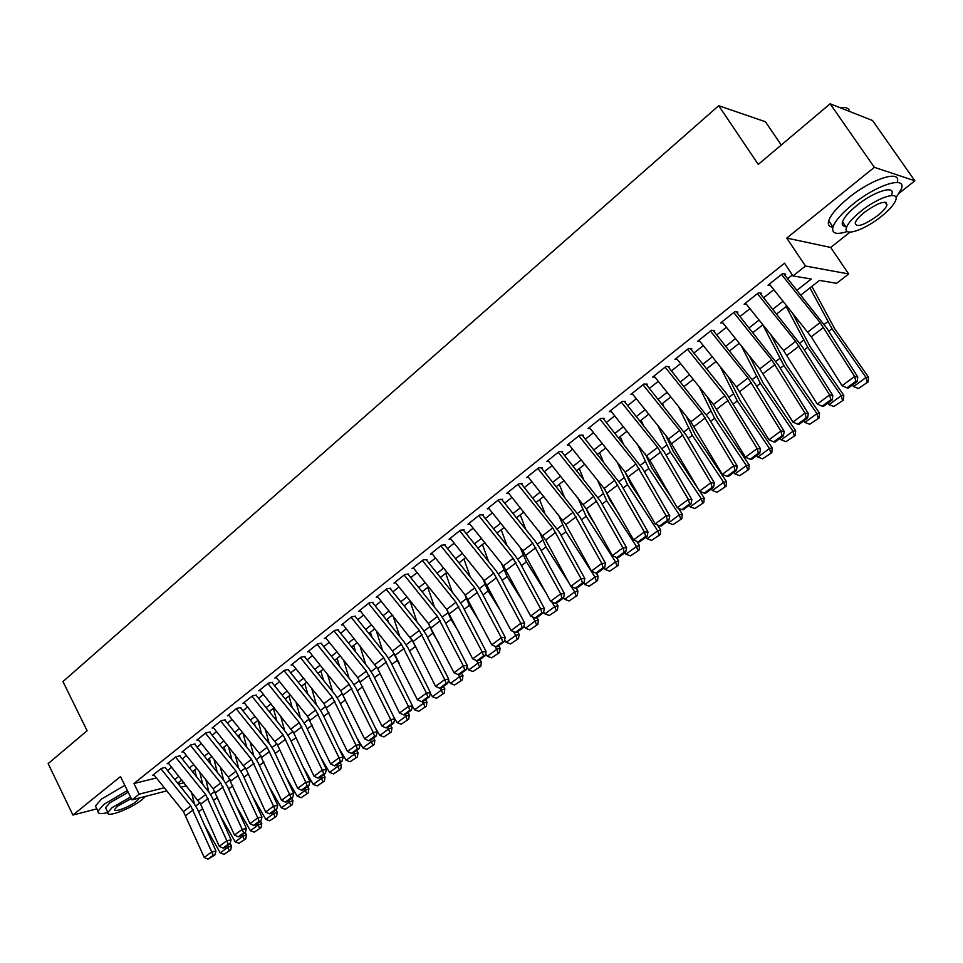 <?xml version="1.0" encoding="UTF-8"?>
<svg xmlns="http://www.w3.org/2000/svg" width="963" height="963" viewBox="0 0 963 963"><rect width="100%" height="100%" fill="white"/><g stroke="black" fill="none" stroke-linecap="round" stroke-linejoin="round"><path stroke-width="1.44" d="M781.27 145.028L765.429 121.759L718.723 105.713L62.956 681.575L87.103 730.748L48.15 763.611L72.911 815.035L96.842 808.86M718.723 105.713L758.278 164.42L830.142 103.787L872.55 120.519L914.85 180.803L874.332 167.321L786.771 238.09L805.477 266.041L848.656 273.961L836.642 283.303L819.513 280.414L800.819 295.063M786.771 238.09L830.708 247.455L850.028 232.143M899.43 193.009L914.85 180.803M830.708 247.455L848.656 273.961M830.142 103.787L874.332 167.321M165.492 767.403L161.339 768.414L152.636 775.347L154.032 774.998M180.141 755.762L176 756.737L167.177 763.767L168.585 763.43M194.995 743.942L190.855 744.893L181.911 752.019L183.343 751.682M210.054 731.964L205.938 732.891L196.861 740.114L198.306 739.789M225.318 719.818L221.225 720.709L212.029 728.04L213.485 727.715M240.81 707.504L236.729 708.371L227.4 715.798L228.881 715.473M256.519 695.009L252.45 695.84L242.989 703.375L244.482 703.062M272.457 682.334L268.4 683.128L258.806 690.784L260.323 690.471M288.623 669.478L284.591 670.248L274.852 678L276.381 677.699M305.018 656.429L301.01 657.163L291.127 665.036L292.692 664.747M321.666 643.188L317.67 643.886L307.642 651.879L309.219 651.59M338.543 629.754L334.582 630.428L324.411 638.529L326.012 638.252M355.684 616.127L351.748 616.753L341.42 624.975L343.045 624.71M373.09 602.284L369.166 602.874L358.681 611.228L360.331 610.975M390.749 588.237L386.849 588.79L376.208 597.265L377.881 597.024M408.673 573.984L404.809 574.49L393.999 583.096L395.709 582.856M426.886 559.503L423.046 559.96L412.068 568.7L413.801 568.483M445.363 544.793L441.56 545.214L430.425 554.086L432.182 553.881M464.142 529.855L460.374 530.228L449.047 539.244L450.84 539.063M483.221 514.687L479.478 515.012L467.982 524.173L469.8 524.004M502.59 499.279L498.882 499.556L487.206 508.861L489.06 508.705M522.271 483.619L518.6 483.847L506.731 493.309L508.62 493.176M542.277 467.717L538.642 467.886L526.58 477.492L528.506 477.383M562.597 451.551L559.009 451.671L546.755 461.433L548.717 461.349M583.265 435.107L579.714 435.18L567.243 445.099L569.253 445.05M604.258 418.411L600.756 418.424L588.08 428.511L590.138 428.487M625.613 401.427L622.146 401.378L609.266 411.634L611.361 411.646M647.317 384.165L643.898 384.044L630.801 394.481L632.956 394.529M669.393 366.602L666.023 366.434L652.709 377.039L654.912 377.123M691.843 348.738L688.533 348.51L674.979 359.295L677.242 359.428M714.69 330.574L711.428 330.273L697.645 341.251L699.969 341.432M737.923 312.096L734.721 311.723L720.697 322.882L723.081 323.135M761.564 293.282L758.423 292.836L744.146 304.212L746.614 304.525M796.967 290.26L811.267 279.017L792.994 275.936L784.532 263.224L133.917 783.533L156.415 777.972M167.562 770.544L171.679 767.282M182.212 758.928L186.461 755.558M197.066 747.144L201.436 743.677M212.125 735.202L216.627 731.627M227.4 723.081L232.035 719.409M242.893 710.802L247.66 707.011M258.602 698.344L263.513 694.443M274.539 685.704L279.595 681.684M290.706 672.872L295.906 668.743M307.101 659.872L312.457 655.622M323.749 646.667L329.262 642.297M340.637 633.269L346.307 628.767M357.779 619.678L363.605 615.044M375.173 605.871L381.179 601.117M392.832 591.86L399.007 586.973M410.768 577.644L417.111 572.612M428.968 563.199L435.505 558.022M447.458 548.537L454.175 543.216M466.236 533.646L473.146 528.169M485.304 518.515L492.418 512.882M504.684 503.155L511.991 497.365M524.366 487.543L531.877 481.584M544.36 471.677L552.088 465.55M564.691 455.559L572.636 449.264M585.348 439.176L593.521 432.7M606.341 422.516L614.743 415.86M627.695 405.592L636.326 398.73M649.399 388.378L658.283 381.324M671.464 370.863L680.6 363.617M693.914 353.06L703.315 345.609M716.749 334.943L726.415 327.288M739.981 316.526L749.924 308.642M763.623 297.772L773.843 289.67M787.674 278.692L792.368 274.973M785.627 274.154L782.546 273.624L768.017 285.192L770.569 285.59M166.804 790.888L131.979 799.88L120.495 776.575L72.911 815.035M131.979 799.88L139.178 794.174L164.276 787.746M133.917 783.533L139.178 794.174M792.994 275.936L805.477 266.041M186.569 785.784L180.984 787.228M178.48 784.135L184.089 782.702M786.915 305.957L776.647 313.998M762.877 324.784L752.897 332.608M739.259 343.285L729.557 350.893M716.051 361.474L706.613 368.865M693.228 379.35L684.055 386.536M670.802 396.925L661.87 403.918M648.749 414.198L640.07 421M627.057 431.195L618.619 437.804M605.727 447.903L597.517 454.331M584.746 464.347L576.765 470.594M564.101 480.513L556.349 486.592M543.794 496.427L536.247 502.337M523.812 512.075L516.469 517.829M504.143 527.495L497.004 533.081M484.786 542.663L477.841 548.091M465.731 557.589L458.978 562.874M446.964 572.287L440.404 577.427M428.487 586.756L422.107 591.764M410.298 601.02L404.099 605.871M392.374 615.056L386.356 619.775M374.727 628.887L368.865 633.473M357.345 642.502L351.651 646.967M340.216 655.923L334.679 660.257M323.339 669.141L317.959 673.366M306.703 682.177L301.479 686.27M290.308 695.021L285.229 699.006M274.154 707.673L269.219 711.549M258.228 720.155L253.438 723.911M242.532 732.458L237.873 736.105M227.051 744.58L222.525 748.131M211.788 756.545L207.394 759.988M196.729 768.33L192.468 771.676M181.887 779.97L177.746 783.208M174.76 779.5L178.901 776.25M189.458 767.944L193.719 764.586M204.361 756.22L208.754 752.765M219.48 744.339L223.994 740.788M234.803 732.289L239.45 728.63M250.344 720.071L255.135 716.303M266.101 707.673L271.036 703.797M282.099 695.105L287.167 691.109M298.313 682.346L303.538 678.241M314.769 669.405L320.149 665.18M331.477 656.272L337.002 651.927M348.413 642.947L354.107 638.481M365.615 629.429L371.465 624.831M383.069 615.706L389.1 610.963M400.801 601.767L406.988 596.891M418.785 587.623L425.152 582.615M437.058 573.262L443.606 568.11M455.607 558.672L462.336 553.376M474.446 543.854L481.368 538.413M493.574 528.807L500.7 523.21M513.014 513.532L520.345 507.766M532.768 498.003L540.303 492.069M552.834 482.222L560.586 476.131M573.226 466.188L581.195 459.917M593.954 449.89L602.152 443.449M615.02 433.326L623.446 426.693M636.435 416.485L645.102 409.66M658.223 399.356L667.13 392.35M680.36 381.95L689.532 374.739M702.882 364.231L712.319 356.816M725.801 346.223L735.491 338.591M749.106 327.889L759.085 320.053M772.832 309.243L783.088 301.178M781.487 274.467L820.091 322.581L854.638 376.437L857.792 377.039L826.772 328.166L784.652 274.924M769.377 284.109L811.255 336.797L842.071 385.73L854.638 376.437L855.818 381.348L847.007 387.848L848.283 388.077L857.07 381.589L855.818 381.348M857.07 381.589L857.792 377.039M842.071 385.73L847.007 387.848M858.49 388.438L868.181 381.902L858.49 388.438L853.591 386.62L852.46 384.995M853.591 386.62L866.026 377.46L832.044 328.756L809.919 287.925M867.194 382.034L866.026 377.46L868.482 377.147L868.181 381.902M811.905 286.372L834.608 328.624L868.482 377.147M794.066 134.218L808.246 122.265M839.567 107.507L843.564 107.447M849.197 109.782C847.717 107.736 844.659 107.037 840.025 107.687M896.023 197.704L901.416 188.892C906.773 175.398 876.691 184.691 852.785 204.325C841.758 213.353 835.15 220.912 832.971 227.003C831.442 233.528 836.209 235.032 847.271 231.517M897.155 182.452C902.03 169.163 872.081 178.468 848.427 197.981C837.425 207.021 830.864 214.605 828.722 220.744C827.602 224.668 828.999 226.811 832.911 227.196M845.658 226.425C842.721 226.209 841.674 224.68 842.517 221.827C844.106 217.409 848.885 211.944 856.853 205.444C874.007 191.384 895.602 184.679 891.786 194.382M886.381 202.495L885.695 203.241M881.013 216.687C889.126 210.187 894.037 204.662 895.771 200.111C899.635 190.457 878.063 197.222 860.85 211.27C852.869 217.758 848.066 223.199 846.453 227.593C842.818 237.211 864.088 230.374 881.013 216.687M864.521 212.257C859.357 216.434 856.251 219.949 855.192 222.802C855.975 227.978 863.414 225.631 877.51 215.748C882.722 211.559 885.876 208.008 886.983 205.095C886.249 199.871 878.762 202.254 864.521 212.257M842.926 225.438L844.587 224.848M70.66 744.616L78.352 738.127M127.369 790.551L103.98 804.298L97.961 811.147C97.528 813.831 100.814 814.289 107.82 812.531M124.817 785.363L101.452 799.109L95.445 805.995L96.481 808.101M106.255 809.245L105.521 807.74L109.89 802.781L128.211 792.236M130.559 796.991L112.214 807.548L107.832 812.483C105.629 818.285 130.944 808.8 141.838 799.856L145.473 796.401M131.329 798.568L117.57 806.163L114.729 809.353C113.285 813.097 129.62 806.982 136.65 801.204L139.563 797.918M757.387 293.655L795.655 341.347L829.612 394.938L832.826 395.48L802.36 346.836L760.626 294.04M745.494 303.128L783.605 350.604L817.274 404.075L829.612 394.938L830.804 399.801L822.149 406.181L823.449 406.374L832.092 400.006L830.804 399.801M832.092 400.006L832.826 395.48M817.274 404.075L822.149 406.181M733.71 312.518L771.652 359.789L805.032 413.127L808.306 413.596L778.369 365.17L737.008 312.819M722.033 321.823L759.807 368.877L792.898 422.095L805.032 413.127L806.236 417.918L797.737 424.189L799.049 424.358L807.548 418.098L806.236 417.918M807.548 418.098L808.306 413.596M792.898 422.095L797.737 424.189M710.453 331.043L748.058 377.905L780.873 430.991L784.207 431.388L754.787 383.19L713.812 331.272M698.969 340.192L736.418 386.849L768.956 439.802L780.873 430.991L782.088 435.721L773.746 441.885L775.083 442.029L783.425 435.878L782.088 435.721M783.425 435.878L784.207 431.388M768.956 439.802L773.746 441.885M687.582 349.256L724.874 395.721L757.147 448.541L760.529 448.878L726.704 393.891L691.001 349.425M676.291 358.248L713.427 404.508L745.422 457.208L757.147 448.541L758.363 453.224L750.165 459.267L751.525 459.387L759.723 453.344L758.363 453.224M759.723 453.344L760.529 448.878M745.422 457.208L750.165 459.267M833.898 406.494L843.468 400.054L833.898 406.494L829.035 404.689L827.927 403.076M829.035 404.689L841.265 395.697L807.74 347.282L786.169 306.535M842.456 400.211L841.265 395.697L843.793 395.312L843.468 400.054M792.104 312.409L810.377 347.089L843.793 395.312M809.727 424.238L819.176 417.882L809.727 424.238L804.912 422.456L803.816 420.843M804.912 422.456L816.925 413.609L783.858 365.495L762.816 324.832M818.141 418.062L816.925 413.609L819.525 413.163L819.176 417.882M770.677 334.498L786.566 365.23L819.525 413.163M785.964 441.68L795.306 435.408L785.964 441.68L781.198 439.91L780.114 438.309M781.198 439.91L793.006 431.219L760.385 383.394L741.354 345.898M794.234 435.613L793.006 431.219L795.667 430.714L795.306 435.408M749.346 355.853L763.153 383.069L795.667 430.714M762.624 458.833L771.832 452.634L762.624 458.833L757.893 457.076L756.822 455.487M757.893 457.076L769.497 448.529L737.309 400.993L720.204 366.65M770.749 452.863L769.497 448.529L772.218 447.964L771.832 452.634M728.148 376.545L740.138 400.608L772.218 447.964M665.108 367.168L702.075 413.223L733.818 465.791L737.249 466.068L708.828 418.315L668.575 367.252M654.009 376.003L690.832 421.866L722.298 474.314L733.818 465.791L735.046 470.413L726.981 476.36L728.365 476.456L736.43 470.522L735.046 470.413M736.43 470.522L737.249 466.068M722.298 474.314L726.981 476.36M739.668 475.686L748.769 469.571L739.668 475.686L734.974 473.94L733.914 472.364M734.974 473.94L746.385 465.55L714.63 418.303L699.222 386.813M747.649 469.824L746.385 465.55L749.166 464.924L748.769 469.571M707.107 396.636L717.507 417.858L749.166 464.924M643.007 384.767L679.673 430.437L710.887 482.752L714.365 482.969L686.426 435.432L646.522 384.791M632.089 393.458L668.611 438.935L699.559 491.13L710.887 482.752L712.126 487.314L704.206 493.164L705.602 493.237L713.523 487.398L712.126 487.314M713.523 487.398L714.365 482.969M699.559 491.13L704.206 493.164M717.086 492.262L726.078 486.219L717.086 492.262L712.439 490.54L711.392 488.963M663.651 406.133L662.46 403.461M712.439 490.54L723.658 482.27L692.313 435.312L678.434 406.422M724.946 486.496L723.658 482.27L726.499 481.596L726.078 486.219M686.246 416.16L695.25 434.807L726.499 481.596M621.267 402.077L657.633 447.362L688.34 499.424L691.879 499.58L664.398 452.273L624.843 402.04M610.542 410.623L649.905 460.302L677.206 507.657L688.34 499.424L689.592 503.938L681.804 509.692L683.224 509.74L691.013 503.998L689.592 503.938M691.013 503.998L691.879 499.58M677.206 507.657L681.804 509.692M694.889 508.56L703.772 502.59L694.889 508.56L690.278 506.851L689.255 505.286M643.272 424.996L641.153 420.157M690.278 506.851L701.317 498.726L670.38 452.044L657.837 425.514M702.617 502.891L701.317 498.726L704.206 498.003L703.772 502.59M665.602 435.192L673.366 451.491L698.909 490.011M699.692 491.178L704.206 498.003M599.901 419.098L635.965 464.01L666.167 515.819L669.754 515.915L642.73 468.837L603.524 419.001M589.344 427.5L625.264 472.231L655.225 523.92L666.167 515.819L667.443 520.273L659.775 525.93L661.208 525.954L668.876 520.309L667.443 520.273M668.876 520.309L669.754 515.915M655.225 523.92L659.775 525.93M673.065 524.594L681.84 518.696L673.065 524.594L668.491 522.897L667.467 521.344M623.121 443.401L620.184 436.576M668.491 522.897L679.336 514.904L648.797 468.5L637.446 444.136M680.66 519.021L679.336 514.904L682.285 514.134L681.84 518.696M645.162 453.729L651.831 467.886L671.464 497.702M678.361 508.163L682.285 514.134M578.883 435.842L614.647 480.381L644.367 531.937L648.003 531.985L621.424 485.123L582.543 435.685M568.495 444.112L604.126 488.47L633.606 539.906L644.367 531.937L645.655 536.343L638.108 541.904L639.564 541.916L647.1 536.355L645.655 536.343M647.1 536.355L648.003 531.985M633.606 539.906L638.108 541.904M651.578 540.363L660.257 534.537L651.578 540.363L647.052 538.678L646.041 537.137M603.187 461.385L599.564 452.73M647.052 538.678L657.717 530.818L627.575 484.69L617.295 462.3M659.053 534.874L657.717 530.818L660.726 529.999L660.257 534.537M624.951 471.834L630.657 484.028L644.981 505.936M657.368 524.859L660.726 529.999M558.203 452.309L593.677 496.487L622.929 547.803L626.6 547.791L600.455 501.145L561.911 452.092M547.983 460.446L586.371 508.933L612.348 555.627L622.929 547.803L624.217 552.148L616.802 557.625L618.27 557.601L625.685 552.148L624.217 552.148M625.685 552.148L626.6 547.791M612.348 555.627L616.802 557.625M630.452 555.88L639.023 550.126L630.452 555.88L625.95 554.207L624.963 552.678M583.482 478.948L579.269 468.632M625.95 554.207L636.459 546.478L606.678 500.616L597.373 480.056M637.807 550.475L636.459 546.478L639.504 545.6L639.023 550.126M605.005 489.613L609.82 499.905L619.378 514.627M636.699 541.278L639.504 545.6M537.86 468.512L573.057 512.328L601.839 563.391L605.546 563.331L579.822 516.902L541.603 468.247M527.808 476.516L565.871 524.63L591.426 571.095L601.839 563.391L603.139 567.701L595.844 573.081L597.337 573.045L604.62 567.664L603.139 567.701M604.62 567.664L605.546 563.331M591.426 571.095L595.844 573.081M609.663 571.143L618.138 565.462L609.663 571.143L605.197 569.494L604.222 567.965M564.017 496.138L559.286 484.293M605.197 569.494L615.538 561.874L586.13 516.288L577.68 497.414M616.898 565.835L615.538 561.874L618.631 560.96L618.138 565.462M585.504 507.477L589.308 515.53L594.58 523.703M616.344 557.421L618.631 560.96M517.841 484.461L552.75 527.929L581.098 578.739L584.842 578.631L559.527 532.419L521.633 484.136M507.946 492.334L545.696 540.062L570.842 586.323L581.098 578.739L582.398 583L575.224 588.297L576.729 588.237L583.903 582.952L582.398 583M583.903 582.952L584.842 578.631M570.842 586.323L575.224 588.297M589.2 586.166L597.578 580.545L589.2 586.166L584.782 584.529L583.807 583.012M544.793 512.966L539.617 499.701M584.782 584.529L594.941 577.042L565.907 531.72L558.239 514.398M596.326 580.942L594.941 577.042L598.083 576.079L597.578 580.545M566.641 526.039L570.517 533.081M596.169 573.069L598.083 576.079M498.136 500.146L532.78 543.264L560.683 593.834L564.462 593.677L539.557 547.682L535.139 541.062L501.964 499.773M488.41 507.898L522.909 550.848L550.595 601.297L560.683 593.834L561.995 598.047L554.929 603.259L556.445 603.187L563.511 597.975L561.995 598.047M563.511 597.975L564.462 593.677M550.595 601.297L554.929 603.259M569.061 600.96L577.355 595.399L569.061 600.96L564.679 599.323L563.584 597.614M525.81 529.445L520.249 514.868M569.362 583.602L545.997 546.9L539.039 531.034M564.679 599.323L574.682 591.956L571.203 586.479M576.079 595.808L574.682 591.956L577.872 590.945L577.355 595.399M576.151 588.261L577.872 590.945M478.755 515.59L513.123 558.371L540.592 608.7L544.408 608.484L519.9 562.717L515.53 556.133L482.619 515.169M469.174 523.222L503.408 565.835L530.661 616.031L540.592 608.7L541.916 612.853L534.959 617.981L536.487 617.897L543.433 612.769L541.916 612.853M543.433 612.769L544.408 608.484M530.661 616.031L534.959 617.981M549.247 615.513L557.433 610.024L549.247 615.513L544.889 613.888L543.638 611.902M507.068 545.6L501.193 529.806M546.238 593.184L526.412 561.838L520.08 547.321M544.889 613.888L554.748 606.642L551.679 601.791M556.145 610.446L554.748 606.642L557.974 605.595L557.433 610.024M556.445 603.187L557.974 605.595M459.664 530.794L493.766 573.238L520.814 623.314L524.666 623.061L500.543 577.499L496.222 570.963L463.564 530.324M450.239 538.305L484.208 580.581L511.052 630.548L520.814 623.314L522.151 627.431L515.301 632.486L516.842 632.366L523.691 627.334L522.151 627.431M523.691 627.334L524.666 623.061M511.052 630.548L515.301 632.486M529.734 629.838L537.836 624.409L529.734 629.838L525.413 628.237L523.992 625.974M488.566 561.441L482.415 544.516M523.703 602.946L507.116 576.548L501.374 563.295M525.413 628.237L535.115 621.087L532.443 616.85M536.523 624.855L535.115 621.087L538.377 620.003L537.836 624.409M536.873 617.608L538.377 620.003M440.873 545.756L474.711 587.875L501.362 637.711L505.238 637.422L481.488 592.064L477.215 585.564L444.81 545.239M431.593 553.159L465.298 595.098L491.744 644.825L501.362 637.711L502.686 641.779L495.957 646.751L497.51 646.618L504.239 641.659L502.686 641.779M504.239 641.659L505.238 637.422M491.744 644.825L495.957 646.751M510.522 643.946L518.527 638.577L510.522 643.946L506.237 642.357L504.672 639.841M470.305 576.969L463.925 558.997M501.747 612.841L488.121 591.041L482.896 578.956M506.237 642.357L515.783 635.315L513.496 631.656M517.215 639.035L515.783 635.315L519.093 634.196L518.527 638.577M517.6 631.812L519.093 634.196M422.372 560.49L455.956 602.284L482.198 651.879L486.11 651.542L462.721 606.401L458.496 599.949L426.344 559.924M413.235 567.773L446.688 609.398L472.725 658.885L482.198 651.879L483.534 655.911L476.902 660.799L478.479 660.654L485.099 655.767L483.534 655.911M485.099 655.767L486.11 651.542M472.725 658.885L476.902 660.799M491.599 657.837L499.532 652.529L491.599 657.837L487.35 656.248L485.641 653.504M452.285 592.209L445.713 573.274M480.32 622.856L469.414 605.306L464.672 594.327M487.35 656.248L496.752 649.327L494.838 646.245M498.196 652.998L496.752 649.327L500.098 648.171L499.532 652.529M498.629 645.8L500.098 648.171M404.159 575.007L437.479 616.464L463.335 665.83L467.272 665.457L444.256 620.521L440.067 614.105L408.156 574.393M395.155 582.17L428.354 623.482L454.006 672.728L463.335 665.83L464.684 669.815L458.147 674.63L459.736 674.473L466.261 669.658L464.684 669.815M466.261 669.658L467.272 665.457M454.006 672.728L458.147 674.63M472.977 671.512L480.814 666.264L472.977 671.512L468.752 669.947L466.911 666.95M434.506 607.184L427.765 587.322M459.387 632.944L450.997 619.353L446.688 609.398L455.956 602.284M468.752 669.947L478.009 663.122L476.444 660.594M479.466 666.757L478.009 663.122L481.392 661.93L480.814 666.264M479.935 659.571L481.392 661.93M386.223 589.296L419.29 630.44L444.762 679.565L448.734 679.144L426.055 634.436L421.914 628.057L390.244 588.646M377.352 596.362L413.055 641.599L435.577 686.354L444.762 679.565L446.11 683.513L439.682 688.256L441.271 688.076L447.699 683.333L446.11 683.513M447.699 683.333L448.734 679.144M435.577 686.354L439.682 688.256M454.632 684.994L462.384 679.806L454.632 684.994L450.431 683.429L448.469 680.215M416.955 621.881L410.094 601.177M438.935 643.103L432.856 633.185L428.956 624.253M450.431 683.429L459.556 676.712L458.28 674.618M461.012 680.299L459.556 676.712L462.962 675.484L462.384 679.806M461.53 673.137L462.962 675.484M368.552 603.368L401.378 644.211L426.465 693.095L430.461 692.638L408.131 648.135L404.039 641.791L372.597 602.669M359.813 610.325L392.519 651.012L417.424 699.788L426.465 693.095L427.825 696.995L421.493 701.666L423.094 701.473L429.426 696.803L427.825 696.995M429.426 696.803L430.461 692.638M417.424 699.788L421.493 701.666M436.552 698.259L444.22 693.131L436.552 698.259L432.387 696.718L430.305 693.276M399.645 636.314L393.012 615.839M418.941 653.299L411.49 638.963M432.387 696.718L441.379 690.098L440.223 688.196M442.848 693.637L441.379 690.098L444.822 688.834L444.22 693.131M443.401 686.511L444.822 688.834M404.641 605.45L405.242 607.304M351.146 617.235L383.719 657.765L408.456 706.421L412.477 705.927L390.472 661.617L386.428 655.322L355.227 616.501M342.539 624.084L377.689 668.671L399.549 713.005L408.456 706.421L409.817 710.273L403.581 714.883L405.194 714.666L411.43 710.08L409.817 710.273M411.43 710.08L412.477 705.927M399.549 713.005L403.581 714.883M418.749 711.332L426.332 706.264L418.749 711.332L414.62 709.803L412.417 706.156M382.552 650.507L376.352 630.897M399.356 663.519L394.312 653.576M414.62 709.803L423.467 703.279L422.42 701.558M424.948 706.782L423.467 703.279L426.946 701.979L426.332 706.264M425.538 699.668L426.946 701.979M387.391 618.968L388.522 622.483M333.992 630.885L366.337 671.115L390.713 719.542L394.758 719.012L373.09 674.919L369.082 668.647L338.097 630.115M325.518 637.638L357.742 677.723L381.938 726.03L390.713 719.542L392.073 723.357L385.934 727.896L387.547 727.679L393.698 723.141L392.073 723.357M393.698 723.141L394.758 719.012M381.938 726.03L385.934 727.896M401.21 724.224L408.721 719.192L401.21 724.224L397.105 722.695L394.12 717.724M365.699 664.446L359.885 645.667M380.192 673.751L377.544 668.382M397.105 722.695L405.832 716.267L404.893 714.715M407.313 719.734L405.832 716.267L409.335 714.943L408.721 719.192M407.939 712.644L409.335 714.943M370.394 632.282L371.995 637.362M317.104 644.343L349.208 684.284L373.235 732.47L377.291 731.904L355.949 688.015L351.976 681.78L321.233 643.537M308.75 651L340.733 690.784L364.58 738.862L373.235 732.47L374.607 736.25L368.54 740.716L370.177 740.487L376.232 736.021L374.607 736.25M376.232 736.021L377.291 731.904M364.58 738.862L368.54 740.716M383.924 736.912L391.351 731.94L383.924 736.912L379.855 735.395L375.245 727.691M349.063 678.157L343.622 660.161M379.855 735.395L388.45 729.063L387.595 727.643M389.943 732.494L388.45 729.063L391.977 727.715L391.351 731.94M390.605 725.428L391.977 727.715M353.65 645.403L355.66 651.963M300.456 657.609L332.319 697.248L356.009 745.206L360.09 744.604L339.06 700.92L335.136 694.732L304.609 656.754M292.222 664.157L323.977 703.652L347.487 751.513L356.009 745.206L357.381 748.949L351.411 753.355L353.048 753.102L359.018 748.708L357.381 748.949M359.018 748.708L360.09 744.604M347.487 751.513L351.411 753.355M366.879 749.419L374.246 744.507L366.879 749.419L362.846 747.914L356.743 737.646M332.656 691.651L327.552 674.389M362.846 747.914L371.321 741.679L370.466 740.258M372.813 745.061L371.321 741.679L374.872 740.294L374.246 744.507M373.512 738.019L374.872 740.294M337.134 658.343L339.518 666.288M284.049 670.669L315.683 710.02L339.036 757.761L343.141 757.123L322.412 713.643L318.524 707.492L288.226 669.791M275.936 677.133L307.462 716.34L330.646 763.972L339.036 757.761L340.421 761.468L334.534 765.802L336.183 765.537L342.058 761.203L340.421 761.468M342.058 761.203L343.141 757.123M330.646 763.972L334.534 765.802M267.883 683.549L299.288 722.623L322.316 770.123L326.433 769.461L306.005 726.186L302.165 720.059L272.072 682.635M259.878 689.917L293.739 732.927L314.034 776.25L322.316 770.123L323.7 773.795L317.898 778.068L319.56 777.791L325.35 773.53L323.7 773.795M325.35 773.53L326.433 769.461M314.034 776.25L317.898 778.068M251.945 696.249L283.134 735.034L305.825 782.317L309.978 781.619L289.839 738.537L286.035 732.458L256.158 695.298M244.06 702.521L277.669 745.23L297.675 788.348L305.825 782.317L307.221 785.952L301.503 790.166L303.164 789.877L308.87 785.664L307.221 785.952M308.87 785.664L309.978 781.619M297.675 788.348L301.503 790.166M350.099 761.745L357.381 756.882L350.099 761.745L346.09 760.252L338.591 747.577M316.454 704.916L311.675 688.364M346.09 760.252L354.432 754.113L353.602 752.705M355.949 757.46L354.432 754.113L358.019 752.693L357.381 756.882M356.671 750.43L358.019 752.693M320.86 671.091L323.568 680.347M333.547 773.903L340.758 769.088L333.547 773.903L329.563 772.422L320.775 757.472M300.48 717.965L295.99 702.087M329.563 772.422L337.796 766.355L336.966 764.959M339.313 769.666L337.796 766.355L341.408 764.911L340.758 769.088M340.071 762.672L341.408 764.911M304.802 683.67L307.823 694.167M317.236 785.88L324.375 781.113L317.236 785.88L313.276 784.412L303.297 767.33M284.711 730.809L280.498 715.569M285.602 699.463L285.433 698.849M313.276 784.412L321.389 778.429L320.583 777.045M322.918 781.703L321.389 778.429L325.025 776.96L324.375 781.113M323.712 774.734L325.025 776.96M288.984 696.068L292.258 707.733M236.224 708.756L267.196 747.276L289.586 794.331L293.739 793.608L273.901 750.719L270.122 744.676L240.461 707.781M228.46 714.955L259.312 753.331L281.545 800.277L289.586 794.331L290.97 797.93L285.349 802.083L287.01 801.782L292.644 797.629L290.97 797.93M292.644 797.629L293.739 793.608M281.545 800.277L285.349 802.083M301.154 797.689L308.22 792.97L301.154 797.689L297.23 796.232L286.131 777.141M269.146 743.448L265.198 728.822M270.278 712.861L269.796 711.091M297.23 796.232L305.223 790.334L304.416 788.95M306.752 793.572L305.223 790.334L308.882 788.841L308.22 792.97M307.582 786.615L308.882 788.841M273.372 708.287L276.887 721.07M220.732 721.094L251.487 759.338L273.564 806.175L277.741 805.417L258.18 762.732L254.449 756.713L224.993 720.083M213.076 727.209L246.203 769.317L265.644 812.038L273.564 806.175L274.961 809.739L269.411 813.831L271.084 813.518L276.634 809.426L274.961 809.739M276.634 809.426L277.741 805.417M265.644 812.038L269.411 813.831M285.289 809.329L292.295 804.659L285.289 809.329L281.401 807.885L269.267 786.903M253.787 755.895L250.079 741.847M255.135 726.03L254.376 723.177M281.401 807.885L289.285 802.071L288.479 800.698M290.814 805.273L289.285 802.071L292.957 800.554L292.295 804.659M291.681 798.339L292.957 800.554M257.988 720.348L261.695 734.191M205.468 733.264L235.995 771.231L257.783 817.852L261.972 817.069L242.688 774.577L238.98 768.594L209.729 732.217M197.909 739.283L228.339 777.117L249.971 823.63L257.783 817.852L259.179 821.379L253.702 825.411L255.388 825.098L260.853 821.066L259.179 821.379M260.853 821.066L261.972 817.069M249.971 823.63L253.702 825.411M269.664 820.813L276.586 816.191L269.664 820.813L265.788 819.369L252.691 796.618M238.631 768.149L235.153 754.655M240.172 738.97L239.161 735.094M265.788 819.369L273.564 813.651L272.77 812.278M275.105 816.817L273.564 813.651L277.26 812.11L276.586 816.191M275.996 809.907L277.26 812.11M243.025 733.072L246.697 747.071M190.397 745.266L220.732 782.967L242.219 829.372L246.42 828.553L227.4 786.265L223.741 780.307L194.682 744.194M182.946 751.2L213.172 788.769L234.515 835.065L242.219 829.372L243.615 832.863L238.222 836.835L239.907 836.51L245.3 832.526L243.615 832.863M245.3 832.526L246.42 828.553M234.515 835.065L238.222 836.835M254.244 832.14L261.093 827.566L254.244 832.14L250.392 830.708L236.404 806.272M223.669 780.223L220.407 767.258M225.39 751.694L224.162 746.843M250.392 830.708L258.06 825.062L257.277 823.69M259.613 828.192L258.06 825.062L261.78 823.497L261.093 827.566M260.528 821.307L261.78 823.497M228.436 746.301L231.878 759.759M175.543 757.087L205.661 794.535L226.859 840.723L231.084 839.88L212.329 797.773L208.706 791.863L179.852 755.991M168.2 762.949L200.629 804.201L219.263 846.333L226.859 840.723L228.267 844.178L222.947 848.102L224.632 847.765L229.952 843.841L228.267 844.178M229.952 843.841L231.084 839.88M219.263 846.333L222.947 848.102M239.029 843.299L245.818 838.773L239.029 843.299L235.213 841.879L220.383 815.866M208.899 792.116L205.841 779.657M210.801 764.225L209.356 758.447M235.213 841.879L242.772 836.317L242.002 834.957M244.325 839.411L242.772 836.317L246.516 834.728L245.818 838.773M245.276 832.55L246.516 834.728M214.003 759.301L217.241 772.23M160.905 768.763L190.806 805.947L211.728 851.918L215.965 851.051L197.463 809.137L193.876 803.262L165.215 767.631M153.647 774.529L183.464 811.592L204.24 857.455L211.728 851.918L213.124 855.337L207.888 859.213L214.821 854.988L213.124 855.337M214.821 854.988L215.965 851.051M204.24 857.455L207.888 859.213M224.03 854.313L230.759 849.835L224.03 854.313L220.238 852.905L204.638 825.387M194.333 803.852L191.456 791.851M196.38 776.551L194.767 769.882M220.238 852.905L227.701 847.416L226.931 846.068M229.254 850.485L227.701 847.416L231.457 845.803L230.759 849.835M230.085 843.395L231.457 845.803M199.738 772.073L202.772 784.496M820.091 322.581L807.825 332.006M823.546 327.396L811.255 336.797M828.746 331.272L832.044 328.756M824.208 324.387L827.711 321.702M795.655 341.347L783.605 350.604M799.061 346.126L786.988 355.371M771.652 359.789L759.807 368.877M775.022 364.532L763.153 373.62M748.058 377.905L736.418 386.849M751.381 382.624L739.716 391.556M724.874 395.721L713.427 404.508M728.16 400.403L716.689 409.179M804.286 349.918L807.74 347.282M799.82 343.069L803.491 340.264M780.259 368.239L783.858 365.495M775.865 361.426L779.681 358.501M756.653 386.247L760.385 383.394M752.332 379.47L756.292 376.425M733.445 403.942L737.309 400.993M729.184 397.201L733.288 394.06M702.075 413.223L690.832 421.866M705.325 417.882L694.058 426.513M710.634 421.349L714.63 418.303M706.433 414.632L710.67 411.382M679.673 430.437L668.611 438.935M682.875 435.071L671.789 443.546M688.196 438.454L692.313 435.312M684.067 431.773L688.437 428.427M657.633 447.362L646.751 455.716M660.799 451.96L649.905 460.302M666.143 455.282L670.38 452.044M662.075 448.626L666.565 445.183M635.965 464.01L625.264 472.231M639.095 468.584L628.37 476.781M644.44 471.822L648.797 468.5M640.443 465.213L645.054 461.674M614.647 480.381L604.126 488.47M617.74 484.919L607.196 492.996M623.109 488.097L627.575 484.69M619.161 481.512L623.892 477.889M593.677 496.487L583.325 504.443M596.735 501.001L586.371 508.933M602.116 504.106L606.678 500.616M598.228 497.558L603.067 493.85M573.057 512.328L562.861 520.164M576.079 516.818L565.871 524.63M581.459 519.851L586.13 516.288M577.631 513.339L582.579 509.547M552.75 527.929L542.723 535.633M555.747 532.383L545.696 540.062M561.14 535.356L565.907 531.72M557.36 528.88L562.416 525.004M532.78 543.264L522.909 550.848M535.729 547.694L525.846 555.266M541.134 550.607L545.997 546.9M537.414 544.155L542.578 540.207M513.123 558.371L503.408 565.835M516.036 562.765L506.309 570.216M521.452 565.618L526.412 561.838M517.781 559.202L523.041 555.182M493.766 573.238L484.208 580.581M496.655 577.607L487.073 584.938M502.072 580.4L507.116 576.548M498.461 574.02L503.805 569.915M474.711 587.875L465.298 595.098M477.576 592.221L468.138 599.431M482.993 594.941L488.121 591.041M479.43 588.598L484.871 584.433M458.785 606.594L449.492 613.708M464.214 609.278L469.414 605.306M460.699 602.958L466.212 598.721M437.479 616.464L428.354 623.482M440.284 620.762L431.135 627.768M445.713 623.374L450.997 619.353M442.246 617.09L447.855 612.805M419.29 630.44L410.298 637.35M422.059 634.713L413.055 641.599M427.5 637.277L432.856 633.185M424.081 631.018L429.763 626.66M401.378 644.211L392.519 651.012M404.111 648.448L395.239 655.237M409.552 650.952L414.981 646.811M406.181 644.729L411.935 640.323M383.719 657.765L374.992 664.47M386.428 661.978L377.689 668.671M391.881 664.434L397.382 660.245M388.546 658.247L394.385 653.781M366.337 671.115L357.742 677.723M369.01 675.304L360.403 681.9M374.463 677.723L380.024 673.474M371.176 671.56L376.882 667.178M349.208 684.284L340.733 690.784M351.856 688.449L343.37 694.937M357.309 690.808L362.726 686.667M354.059 684.669L359.608 680.42M332.319 697.248L323.977 703.652M334.943 701.389L326.589 707.793M340.396 703.7L345.657 699.68M337.194 697.597L342.587 693.468M315.683 710.02L307.462 716.34M318.284 714.137L310.038 720.444M299.288 722.623L291.175 728.847M301.864 726.716L293.739 732.927M283.134 735.034L275.129 741.173M285.674 739.103L277.669 745.23M323.737 716.412L328.84 712.512M320.571 710.333L325.807 706.324M307.305 728.931L312.265 725.151M304.188 722.888L309.279 719M291.115 741.281L295.93 737.61M288.045 735.263L292.981 731.483M267.196 747.276L259.312 753.331M269.712 751.321L261.816 757.363M275.165 753.451L279.824 749.888M272.12 747.469L276.923 743.797M251.487 759.338L243.711 765.308M253.979 763.358L246.203 769.317M259.42 765.453L263.958 761.998M256.423 759.494L261.081 755.931M235.995 771.231L228.339 777.117M238.475 775.239L230.795 781.113M243.916 777.285L248.298 773.939M240.955 771.363L245.469 767.896M220.732 782.967L213.172 788.769M223.175 786.94L215.604 792.742M228.616 788.95L232.865 785.7M225.691 783.051L230.073 779.693M205.661 794.535L198.209 800.265M208.092 798.483L200.629 804.201M213.521 800.458L217.65 797.304M210.632 794.583L214.893 791.321M190.806 805.947L183.464 811.592M193.214 809.883L185.847 815.517M198.643 811.809L202.639 808.751M195.79 805.971L199.919 802.793M884.937 202.146L886.983 205.095M842.517 221.827L846.453 227.593M832.971 227.003L828.722 220.744M105.521 807.74L107.832 812.483M97.961 811.147L95.445 805.995"/></g></svg>
